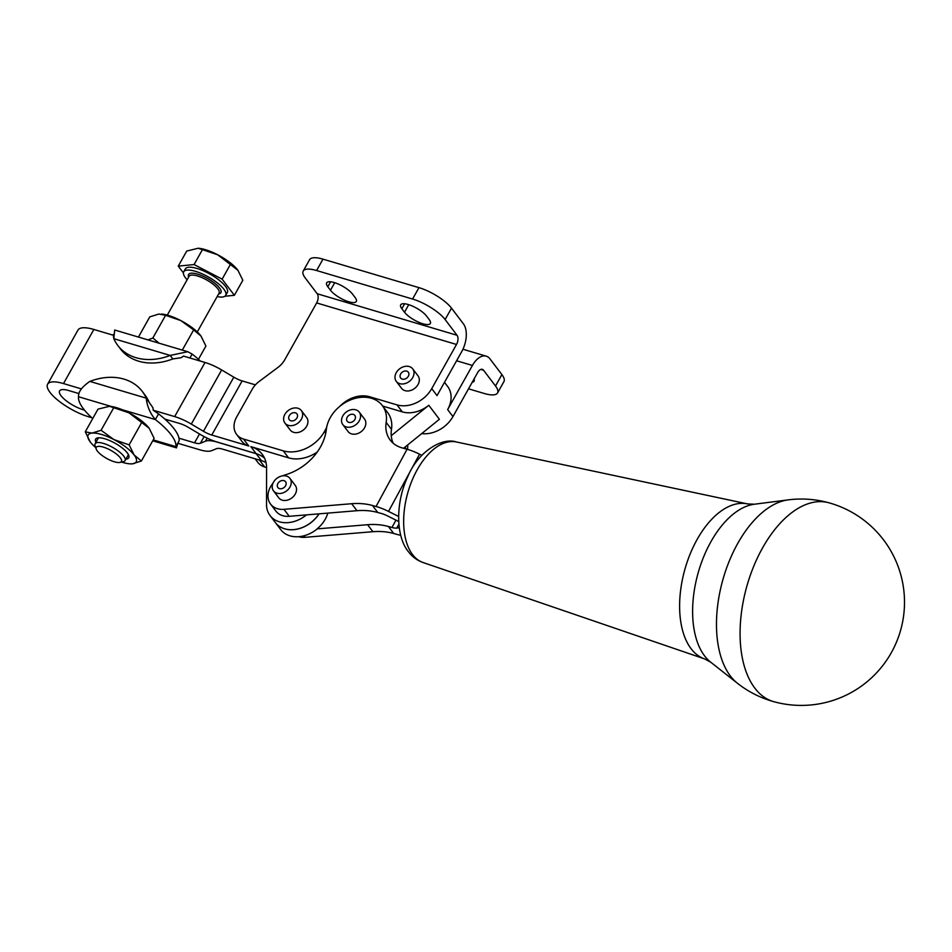 <?xml version="1.0" encoding="UTF-8"?>
<svg xmlns="http://www.w3.org/2000/svg" width="952" height="952" viewBox="0 0 952 952"><rect width="100%" height="100%" fill="white"/><g stroke="black" fill="none" stroke-linecap="round" stroke-linejoin="round"><path stroke-width="1.43" d="M788.125 499.883L788.125 499.883A97.639 53.693 105.5 0 0 736.788 545.151A97.639 53.693 105.5 0 0 737.419 683.25L737.419 683.25A103.185 103.185 0 0 0 773.821 701.683A103.185 56.751 -74.5 0 1 754.781 688.07A103.185 56.751 -74.5 0 1 753.127 567.749A103.185 56.751 -74.5 0 1 828.811 502.763A103.185 103.185 0 0 0 788.125 499.883L754.293 504.239L747.368 503.882A80.456 44.244 105.5 0 0 696.34 540.879A80.456 44.244 105.5 0 0 691.081 648.705A80.456 44.244 105.5 0 0 704.516 658.879L710.632 662.128A84.074 46.231 -74.5 0 1 704.587 655.892A84.074 46.231 -74.5 0 1 710.097 543.223A84.074 46.231 -74.5 0 1 754.293 504.239M125.938 459.102A19.016 5.974 -150.7 0 0 128.794 455.52A19.016 5.974 -150.7 0 0 127.342 452.962A19.016 5.974 -150.7 0 0 112.705 441.978A19.016 5.974 -150.7 0 0 97.509 437.956A19.016 5.974 -150.7 0 0 95.938 442.263M98.794 437.813A17.195 5.403 -150.7 0 0 98.032 438.551L95.105 443.751A17.195 5.403 -150.7 0 0 95.081 445.774L96.211 449.082A14.447 4.534 29.3 0 1 104.97 447.666A14.447 4.534 29.3 0 1 120.345 457.864A14.447 4.534 29.3 0 1 119.988 462.422A14.447 4.534 29.3 0 1 108.445 459.376A14.447 4.534 29.3 0 1 97.318 451.022A14.447 4.534 29.3 0 1 96.211 449.082M141.384 461.018L132.34 463.838A27.513 8.639 -150.7 0 0 134.125 454.973A27.513 8.639 -150.7 0 0 125.878 447.107A27.513 8.639 -150.7 0 0 113.966 439.61L129.139 444.87L134.125 454.973L141.384 461.018L154.129 438.313L149.143 428.21L128.996 412.835A27.513 8.639 29.3 0 1 140.908 420.344A27.513 8.639 29.3 0 1 149.143 428.21A27.513 8.639 29.3 0 1 149.297 428.412L149.143 428.21M119.988 462.422L123.391 461.66A17.195 5.403 -150.7 0 0 125.105 460.578L128.032 455.377A17.195 5.403 -150.7 0 0 128.258 454.342M125.105 460.578A17.195 5.403 -150.7 0 0 123.819 456.234A17.195 5.403 -150.7 0 0 108.016 445.096A17.195 5.403 -150.7 0 0 95.105 443.751M198.456 359.32L205.906 346.04L200.931 335.937A27.513 8.639 29.3 0 1 201.086 336.139L193.661 329.892L182.32 350.098M193.661 329.892L180.773 320.562L165.6 315.302L158.841 314.041L149.785 316.861L138.445 337.067M396.27 381.347L401.577 388.333A10.317 7.949 -37.2 0 0 418.023 384.548A10.317 7.949 -37.2 0 0 418.023 375.862L412.716 368.876A10.317 7.949 -37.2 0 0 396.27 372.66A10.317 7.949 -37.2 0 0 396.27 381.347A10.317 7.949 -37.2 0 0 412.716 377.551A10.317 7.949 -37.2 0 0 412.716 368.876M406.73 371.125A4.819 3.713 142.8 0 1 408.325 372.196A4.819 3.713 142.8 0 1 407.635 377.23A4.819 3.713 142.8 0 1 402.256 379.098A4.819 3.713 142.8 0 1 400.649 378.015A4.819 3.713 142.8 0 1 401.351 372.994A4.819 3.713 142.8 0 1 406.73 371.125M359.261 412.145L364.557 419.118A10.317 7.949 142.8 0 1 364.568 427.769A10.317 7.949 142.8 0 1 348.111 431.589L342.815 424.604A10.317 7.949 -37.2 0 0 359.285 420.784A10.317 7.949 -37.2 0 0 359.261 412.145A10.317 7.949 -37.2 0 0 342.791 415.964A10.317 7.949 -37.2 0 0 342.815 424.604M353.263 414.382A4.819 3.713 142.8 0 1 354.87 415.465A4.819 3.713 142.8 0 1 354.18 420.487A4.819 3.713 142.8 0 1 348.813 422.367A4.819 3.713 142.8 0 1 347.194 421.284A4.819 3.713 142.8 0 1 347.885 416.262A4.819 3.713 142.8 0 1 353.263 414.382M284.898 423.033L290.205 430.018A10.317 7.949 -37.2 0 0 306.651 426.234A10.317 7.949 -37.2 0 0 306.651 417.547L301.344 410.562A10.317 7.949 -37.2 0 0 284.898 414.346A10.317 7.949 -37.2 0 0 284.898 423.033A10.317 7.949 -37.2 0 0 301.356 419.237A10.317 7.949 -37.2 0 0 301.344 410.562M295.358 412.811A4.819 3.713 142.8 0 1 296.964 413.882A4.819 3.713 142.8 0 1 296.262 418.904A4.819 3.713 142.8 0 1 290.884 420.784A4.819 3.713 142.8 0 1 289.289 419.701A4.819 3.713 142.8 0 1 289.979 414.679A4.819 3.713 142.8 0 1 295.358 412.811M289.943 478.392L295.239 485.377A10.317 7.949 142.8 0 1 295.263 494.028A10.317 7.949 142.8 0 1 278.793 497.848L273.498 490.863A10.317 7.949 -37.2 0 0 289.967 487.043A10.317 7.949 -37.2 0 0 289.943 478.392A10.317 7.949 -37.2 0 0 273.486 482.212A10.317 7.949 -37.2 0 0 273.498 490.863M283.946 480.641A4.819 3.713 142.8 0 1 285.564 481.724A4.819 3.713 142.8 0 1 284.874 486.746A4.819 3.713 142.8 0 1 279.495 488.626A4.819 3.713 142.8 0 1 277.889 487.543A4.819 3.713 142.8 0 1 278.579 482.521A4.819 3.713 142.8 0 1 283.946 480.641M199.504 433.981L194.553 442.823L178.964 438.194A55.037 17.279 -150.7 0 0 174.275 429.031A55.037 17.279 -150.7 0 0 164.863 419.094L179.964 423.58A13.756 4.32 29.3 0 1 188.282 427.329L200.432 434.54A27.513 8.639 -150.7 0 0 217.08 442.025L256.124 453.628A34.391 26.489 142.8 0 1 264.525 458.114M158.544 413.87L155.355 419.57C150.107 413.299 147.072 406.159 146.227 398.15L152.975 407.813L153.201 410.217L158.544 413.87A55.037 17.279 29.3 0 1 164.863 419.094M177.834 443.43L176.489 447.868L175.87 446.631A55.037 17.279 -150.7 0 0 171.086 434.719A55.037 17.279 -150.7 0 0 155.355 419.57L122.51 409.812A27.513 8.639 29.3 0 1 128.996 412.835L109.516 406.302L98.008 409.134L85.264 431.839L92.035 433.089L101.079 430.28L113.823 407.575M89.857 381.407L146.227 398.15A55.037 42.376 -37.2 0 0 142.288 391.439A55.037 42.376 -37.2 0 0 89.857 381.407C81.967 386.821 78.195 391.938 78.552 396.758A55.037 17.279 -150.7 0 0 83.336 408.658A55.037 17.279 -150.7 0 0 92.713 418.559M407.67 444.965A32.677 25.168 142.8 0 1 407.551 449.249A32.677 25.168 142.8 0 1 407.527 449.38M393.212 443.251A34.391 26.489 142.8 0 1 391.474 429.376A32.677 25.168 -37.2 0 0 391.629 428.257A32.677 25.168 -37.2 0 0 387.666 412.609L382.371 405.612A32.677 25.168 142.8 0 1 386.322 421.26A32.677 25.168 142.8 0 1 386.167 422.39A34.391 26.489 -37.2 0 0 390.177 440.038A34.391 26.489 -37.2 0 0 402.077 447.868L407.063 449.249A27.513 8.901 -151.5 0 1 419.558 454.187L421.843 455.33M282.673 475.845A20.635 15.886 142.8 0 1 285.552 474.774A48.159 37.08 -37.2 0 0 326.334 429.447A32.677 25.168 142.8 0 1 349.967 400.161A32.677 25.168 142.8 0 1 382.371 405.612M318.979 513.854A27.989 21.551 142.8 0 1 275.33 522.529L270.035 515.532A27.989 21.551 -37.2 0 1 266.512 504.524L266.584 467.86A34.391 26.489 -37.2 0 0 262.371 454.497A34.391 26.489 -37.2 0 0 262.252 454.33A34.391 26.489 -37.2 0 0 250.828 446.631L256.124 453.628M81.372 388.892L63.498 383.573A32.677 10.258 -150.7 0 0 47.6 384.203A32.677 10.258 -150.7 0 0 50.051 392.45A32.677 10.258 -150.7 0 0 88.691 416.797L91.797 417.726M78.945 393.581L68.806 390.57A18.921 5.938 -150.7 0 0 59.595 390.927A18.921 5.938 -150.7 0 0 61.011 395.711A18.921 5.938 -150.7 0 0 83.395 409.812L84.502 410.133M326.203 430.542L325.524 429.649A13.756 10.591 -37.2 0 0 326.369 427.888A13.756 10.591 -37.2 0 0 326.822 426.544M404.636 303.771L401.863 308.734A15.482 4.855 29.3 0 1 400.697 304.818A15.482 4.855 29.3 0 1 401.256 304.235A15.482 4.855 29.3 0 1 413.406 306.532A15.482 4.855 29.3 0 1 426.544 316.064L429.185 319.551A15.482 4.855 29.3 0 1 430.352 323.466A15.482 4.855 29.3 0 1 412.347 318.86A15.482 4.855 29.3 0 1 404.517 312.232L408.741 304.688M330.606 281.78L327.821 286.742A15.482 4.855 29.3 0 1 326.667 282.827A15.482 4.855 29.3 0 1 327.214 282.256A15.482 4.855 29.3 0 1 339.376 284.541A15.482 4.855 29.3 0 1 352.502 294.073L355.155 297.571A15.482 4.855 29.3 0 1 356.31 301.475A15.482 4.855 29.3 0 1 338.305 296.881A15.482 4.855 29.3 0 1 330.475 290.241L334.711 282.696M391.236 435.683L428.793 405.278A27.513 21.194 142.8 0 1 421.569 409.812A27.513 21.194 142.8 0 1 402.315 411.883L397.008 404.886A27.513 21.194 -37.2 0 0 416.262 402.815A27.513 21.194 -37.2 0 0 431.732 388.618L456.508 344.469A6.878 3.82 -73.5 0 0 457.043 335.282L445.12 319.539A27.513 8.639 -150.7 0 0 431.185 307.746A27.513 8.639 -150.7 0 0 412.573 299.035L316.599 270.535A27.513 8.639 -150.7 0 0 304.188 270.035A27.513 8.639 -150.7 0 0 303.212 271.058A27.513 8.639 -150.7 0 0 305.271 278.008L317.206 293.751A6.878 3.82 -73.5 0 1 316.659 302.938L284.862 359.594A20.635 15.886 142.8 0 1 281.828 363.854A20.635 15.886 142.8 0 1 277.865 367.484L259.17 381.454A20.635 15.886 -37.2 0 0 255.219 385.084A20.635 15.886 -37.2 0 0 252.173 389.344L236.62 417.059A20.635 15.886 -37.2 0 0 234.656 430.578A20.635 15.886 -37.2 0 0 236.631 434.421A20.635 15.886 -37.2 0 0 243.486 439.039L283.244 450.843A32.677 25.168 -37.2 0 0 306.116 448.392A32.677 25.168 -37.2 0 0 324.477 431.518L325.739 433.196M317.242 452.045A32.677 25.168 142.8 0 1 311.411 455.377A32.677 25.168 142.8 0 1 288.551 457.841L250.828 446.631M303.212 271.058L309.602 259.67A27.513 8.639 29.3 0 1 310.59 258.635A27.513 8.639 29.3 0 1 322.99 259.146L418.963 287.647A27.513 8.639 29.3 0 1 437.587 296.358A27.513 8.639 29.3 0 1 451.51 308.15L463.445 323.894A20.635 11.46 -73.5 0 1 461.803 351.466L437.039 395.615L431.732 388.618M421.712 433.588A27.513 21.194 -37.2 0 0 437.48 430.792A27.513 21.194 -37.2 0 0 452.95 416.595L477.714 372.446A6.878 3.82 106.5 0 1 482.331 369.352A6.878 3.82 106.5 0 1 483.568 370.257L495.504 385.988A27.513 8.639 29.3 0 1 497.563 392.938A27.513 8.639 29.3 0 1 496.575 393.973A27.513 8.639 29.3 0 1 484.175 393.462L468.539 388.821M444.489 382.323L447.63 386.452A27.513 21.194 142.8 0 1 447.642 409.598L472.418 365.461L456.591 360.76M339.935 406.242A27.513 21.194 142.8 0 1 350.336 398.805A27.513 21.194 142.8 0 1 369.59 396.746L370.578 398.043M472.252 382.204A15.482 4.855 -150.7 0 0 474.108 381.169A15.482 4.855 -150.7 0 0 474.025 379.039M255.124 458.805L257.849 462.398A20.635 15.886 -37.2 0 0 264.704 467.015L266.584 467.575M497.563 392.938L503.953 381.55A27.513 8.639 -150.7 0 0 501.894 374.6L489.959 358.856A20.635 11.46 106.5 0 0 486.246 356.167A20.635 11.46 106.5 0 0 472.418 365.461M217.127 296.596A24.074 7.556 -150.7 0 0 225.719 295.346A24.074 7.556 -150.7 0 0 223.91 289.265A24.074 7.556 -150.7 0 0 201.788 273.676A24.074 7.556 -150.7 0 0 183.724 271.784A24.074 7.556 -150.7 0 0 185.521 277.865A24.074 7.556 -150.7 0 0 187.139 279.769M225.719 295.346L227.314 292.502A24.074 7.556 -150.7 0 0 225.517 286.421A24.074 7.556 -150.7 0 0 203.383 270.82A24.074 7.556 -150.7 0 0 185.319 268.94L183.724 271.784M198.409 248.258A27.513 8.639 29.3 0 1 198.659 248.282A27.513 8.639 29.3 0 1 217.687 254.779A27.513 8.639 29.3 0 1 237.845 270.142A27.513 8.639 29.3 0 1 238 270.356L217.687 254.779L198.218 248.234L186.711 251.078L178.262 266.132L194.065 264.561L222.137 279.162L234.382 295.31L242.831 280.257L237.845 270.142M183.403 272.915L178.262 266.132M234.382 295.31L224.862 296.25M194.065 264.561L202.514 249.507M222.137 279.162L230.574 264.109M400.756 535.286A27.513 8.901 -151.5 0 1 397.27 534.477L393.7 533.489A68.794 52.979 -37.2 0 0 372.898 531.704L305.175 537.309A20.635 15.886 142.8 0 1 298.678 536.702M275.366 522.553A27.989 21.551 -37.2 0 0 275.39 522.588L280.697 529.586A27.989 21.551 142.8 0 0 317.147 528.955L317.087 528.884A27.989 21.551 -37.2 0 0 327.821 513.116M317.087 528.884L367.591 524.707A68.794 52.979 142.8 0 1 388.404 526.492L391.962 527.479A13.756 4.451 28.5 0 0 396.794 528.074L399.293 527.765M382.704 406.052L402.315 411.883M397.008 404.886L369.59 396.746M327.821 286.742L330.475 290.241M401.863 308.734L404.517 312.232M243.486 439.039L248.793 446.024A20.635 15.886 142.8 0 1 241.939 441.407L236.631 434.421M325.524 429.649L324.477 431.518M194.553 442.823A13.756 4.32 -150.7 0 0 200.372 443.275L205.489 441.192A27.513 8.639 29.3 0 1 217.127 442.097L256.183 453.699L261.491 460.697A34.391 26.489 142.8 0 1 266.013 462.541M47.6 384.203L77.969 330.082A32.677 10.258 29.3 0 1 93.867 329.463L113.359 335.259M264.704 467.015L259.456 460.09L222.435 449.094A13.756 4.32 -150.7 0 0 216.616 448.642L211.499 450.724A27.513 8.639 29.3 0 1 199.86 449.808L177.893 443.287M248.793 446.024L211.772 435.04A13.756 4.32 29.3 0 1 203.454 431.292L191.304 424.08A27.513 8.639 -150.7 0 0 174.656 416.595L153.201 410.217M117.751 345.386A55.037 42.376 -37.2 0 0 170.194 355.429L187.782 351.716L114.68 330.011L113.823 338.686A55.037 42.376 -37.2 0 0 117.751 345.386L120.404 348.884A55.037 42.376 -37.2 0 0 172.847 358.928L181.094 357.714L183.558 356.107L205.025 362.474A27.513 8.639 29.3 0 1 221.661 369.971L233.823 377.182A13.756 4.32 -150.7 0 0 242.141 380.919L255.422 384.87M113.633 337.686L113.419 335.271M270.035 515.532A27.989 21.551 -37.2 0 0 306.496 514.877M264.537 458.15A34.391 26.489 -37.2 0 0 256.183 453.699M275.39 522.588A27.989 21.551 -37.2 0 0 319.075 513.842M398.626 516.484L388.535 511.414A27.513 8.901 28.5 0 0 376.04 506.488L372.482 505.5A68.794 52.979 -37.2 0 0 351.669 503.715L283.958 509.32A20.635 15.886 142.8 0 1 270.57 504.084A20.635 15.886 142.8 0 1 273.01 483.176M270.57 504.084L275.878 511.081A20.635 15.886 -37.2 0 0 289.253 516.305L356.976 510.7A68.794 52.979 142.8 0 1 377.777 512.497L381.347 513.473A13.756 4.451 -151.5 0 1 387.595 515.948L398.721 521.529M428.793 405.278L439.396 419.273L403.553 448.285M187.782 351.716L192.114 354.061A55.037 17.279 29.3 0 1 200.408 361.105M192.114 354.061L189.9 357.988M172.847 358.928L170.194 355.429L113.823 338.686M178.964 438.194A55.037 17.279 29.3 0 1 179.071 440.931L177.512 443.703M153.236 439.907L175.87 446.631L178.726 441.526M109.706 406.314A27.513 8.639 29.3 0 1 109.956 406.337A27.513 8.639 29.3 0 1 111.384 406.504A27.513 8.639 29.3 0 1 122.51 409.812M148.869 401.637A55.037 42.376 -37.2 0 0 144.942 394.937L142.288 391.439M165.6 315.302L152.855 337.996L159.103 343.196M148.012 339.9L152.855 337.996M161.495 314.041A27.513 8.639 29.3 0 1 161.745 314.065A27.513 8.639 29.3 0 1 180.773 320.562A27.513 8.639 29.3 0 1 200.931 335.937M129.139 444.87L141.884 422.164M101.079 430.28L113.966 439.61A27.513 8.639 -150.7 0 0 92.035 433.089A27.513 8.639 -150.7 0 0 90.095 441.74A27.513 8.639 -150.7 0 0 90.25 441.942L85.264 431.839M121.57 462.065A27.513 8.639 -150.7 0 0 129.436 463.814A27.513 8.639 -150.7 0 0 132.34 463.838L129.686 463.838M90.25 441.942A27.513 8.639 -150.7 0 0 95.688 447.547M704.516 658.879L423.033 562.513A62.57 34.415 -74.5 0 1 412.573 554.6A62.57 34.415 -74.5 0 1 416.667 470.74A62.57 34.415 -74.5 0 1 456.365 441.966L747.368 503.882M406.409 449.07L404.957 447.154M83.74 409.182L83.395 409.812M288.551 457.841L283.244 450.843M452.95 416.595L447.642 409.598M412.573 299.035L418.963 287.647M501.894 374.6L495.504 385.988M167.29 315.124L189.079 276.294A17.195 5.403 29.3 0 1 201.991 277.639A17.195 5.403 29.3 0 1 217.794 288.777A17.195 5.403 29.3 0 1 219.079 293.121L197.29 331.95M218.639 293.906A18.576 5.831 -150.7 0 0 219.531 287.968A18.576 5.831 -150.7 0 0 199.361 274.712A18.576 5.831 -150.7 0 0 188.651 277.068M483.568 370.257L480.808 369.435M395.949 520.137L391.962 527.479M451.51 308.15L445.12 319.539M316.659 302.938L456.508 344.469M457.043 335.282L317.206 293.751M322.99 259.146L316.599 270.535M207.191 438.146L205.489 441.192M204.121 436.599L200.372 443.275M93.867 329.463L63.498 383.573M205.025 362.474L174.656 416.595M221.661 369.971L191.304 424.08M233.823 377.182L203.454 431.292M242.141 380.919L211.772 435.04M372.482 505.5L377.777 512.497M351.669 503.715L356.976 510.7M283.958 509.32L289.253 516.305M386.167 422.39L391.474 429.376M376.04 506.488L407.063 449.249M419.558 454.187L388.535 511.414M372.898 531.704L367.591 524.707M393.7 533.489L388.404 526.492M396.794 528.074L398.9 524.183M305.175 537.309L304.021 535.774M111.384 406.504L78.552 396.758M423.033 562.513C417.107 560.395 412.216 556.765 408.36 551.625C395.52 536.012 395.497 501.894 408.099 475.917C418.487 451.343 442.275 437.158 456.365 441.966M773.821 701.683A103.185 103.185 0 0 0 900.77 629.724A103.185 103.185 0 0 0 828.811 502.763M462.946 349.241L486.246 356.167M113.038 335.163L113.336 334.45M152.725 440.812L176.489 447.868M710.632 662.128L737.419 683.25"/></g></svg>
